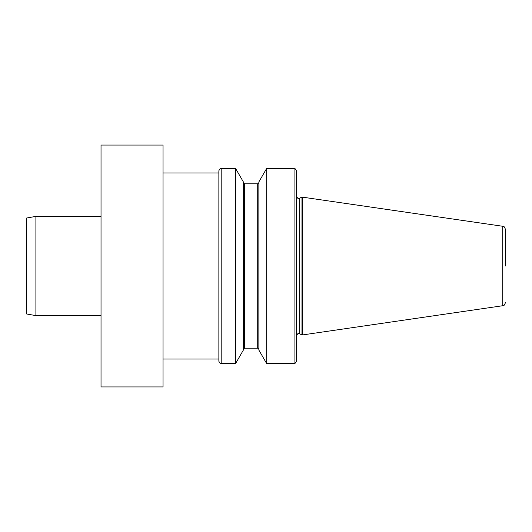 <?xml version="1.0" encoding="UTF-8"?>
<svg xmlns="http://www.w3.org/2000/svg" width="532" height="532" viewBox="0 0 532 532"><rect width="100%" height="100%" fill="white"/><g stroke="black" fill="none" stroke-linecap="round" stroke-linejoin="round"><path stroke-width="0.8" d="M101.027 386.944L101.027 145.056L163.045 145.056L163.045 386.944L101.027 386.944M505.4 266L505.4 229.339C504.11 225.375 503.498 226.905 502.747 226.273L301.97 197.079L301.97 334.921L302.595 334.921L302.595 197.079M218.865 361.281L218.865 170.719C219.982 168.524 220.753 167.746 221.192 168.398L221.192 363.602C220.753 364.254 219.982 363.476 218.865 361.281M163.045 359.034L218.865 359.034L218.865 266M235.55 168.398L235.55 363.602L243.363 350.069L243.363 181.931L235.55 168.398L221.192 168.398M296.391 170.719L296.391 361.281C295.174 363.502 294.402 364.274 294.063 363.602L294.063 168.398C294.402 167.726 295.174 168.498 296.391 170.719M294.063 363.602L266.685 363.602L266.685 168.398L294.063 168.398M266.685 363.602L258.865 350.069L258.865 181.931L266.685 168.398M26.6 266L26.6 218.027L35.903 216.384L35.903 315.616L26.6 313.973L26.6 266M505.4 302.661C504.11 306.625 503.498 305.095 502.747 305.727L502.747 226.273M301.97 334.921L299.696 333.863L299.696 198.137L298.718 198.356C298.266 199.001 297.488 198.223 296.391 196.029M244.527 183.819L244.527 348.181L257.707 348.181L257.707 183.819L244.527 183.819L243.363 182.662M299.696 333.863L298.718 333.644C298.266 332.999 297.488 333.777 296.391 335.971M502.747 305.727L302.595 334.921M235.55 363.602L221.192 363.602M257.707 348.181L258.865 349.338M257.707 183.819L258.865 182.662M244.527 348.181L243.363 349.338M218.865 172.967L163.045 172.967M299.696 198.137L301.97 197.079M101.027 315.616L35.903 315.616M101.027 216.384L35.903 216.384"/></g></svg>
